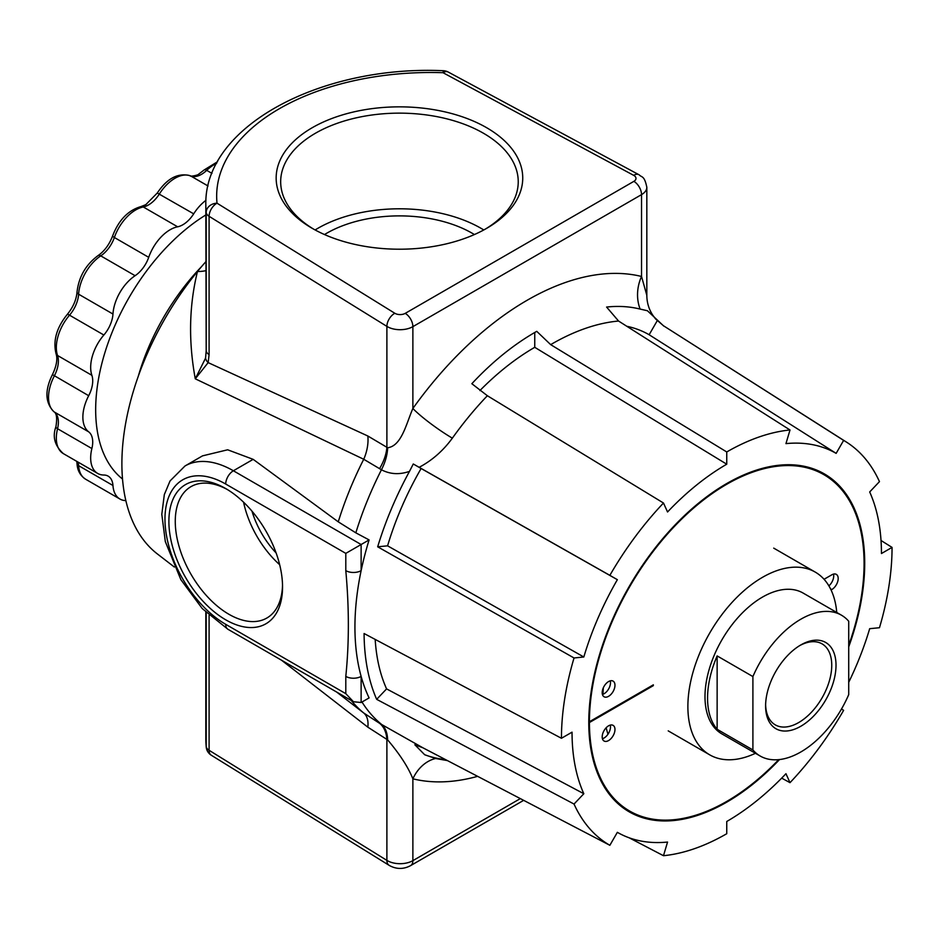 <?xml version="1.0" encoding="UTF-8"?>
<svg xmlns="http://www.w3.org/2000/svg" width="939" height="939" viewBox="0 0 939 939"><rect width="100%" height="100%" fill="white"/><g stroke="black" fill="none" stroke-linecap="round" stroke-linejoin="round"><path stroke-width="1.41" d="M477.634 776.342A278.519 160.804 -60 0 1 412.878 778.818A36.128 29.097 103.8 0 1 435.579 758.489L424.686 754.745L414.862 744.768L422.785 747.737L609.857 845.3A233.776 134.97 120 0 1 574.034 804.054L583.823 793.725A218.787 126.319 -60 0 1 572.039 732.162L561.452 738.277L364.086 633.52A243.189 140.404 120 0 0 376.68 699.344L574.034 804.054M447.445 760.602L435.579 758.489M848.715 646.901A195.112 112.657 120 0 0 824.301 473.866A195.112 112.657 120 0 0 726.751 483.526A195.112 112.657 120 0 0 599.282 655.469A195.112 112.657 120 0 0 629.189 811.824A195.112 112.657 120 0 0 726.751 802.152A195.112 112.657 120 0 0 779.546 759.545M486.637 127.704A123.302 71.188 0 0 0 312.276 127.692A123.302 71.188 0 0 0 312.264 228.365A123.302 71.188 0 0 0 312.276 228.365A123.302 71.188 0 0 0 486.637 228.365A123.302 71.188 0 0 0 486.637 127.704M485.017 229.292A118.784 68.582 0 0 0 518.211 183.175A118.784 68.582 0 0 0 483.444 133.232A118.784 68.582 0 0 0 352.841 118.643A118.784 68.582 0 0 0 280.702 183.175A118.784 68.582 0 0 0 313.896 229.292M483.796 229.961A115.344 66.599 0 0 0 481.014 228.306A115.344 66.599 0 0 0 315.117 229.961M474.418 234.55A103.067 59.509 0 0 0 472.34 233.318A103.067 59.509 0 0 0 324.495 234.55M225.712 488.562A80.367 46.398 -120 0 0 168.891 521.38A80.367 46.398 -120 0 0 225.712 619.81A80.367 46.398 -120 0 0 282.545 587.004A80.367 46.398 -120 0 0 225.724 488.562L225.712 488.562A80.367 46.398 -120 0 0 225.712 488.562M227.344 489.524A75.859 43.793 -120 0 0 191.791 486.202A75.859 43.793 -120 0 0 179.138 546.709A75.859 43.793 -120 0 0 228.916 614.282A75.859 43.793 -120 0 0 267.638 617.557A75.859 43.793 -120 0 0 282.522 585.114M243.577 502.201A73.125 42.22 -120 0 0 279.669 564.715M251.992 511.168A63.5 36.668 -120 0 0 276.113 552.942M205.829 214.961A160.792 92.832 120 0 0 105.508 350.67A160.792 92.832 120 0 0 122.516 479.007M561.452 738.277A233.776 134.97 120 0 1 574.034 657.969L377.678 546.803A243.189 140.404 120 0 1 409.486 471.378C399.462 474.841 390.108 474.312 381.445 469.782L363.733 459.265L195.277 378.804L205.559 358.135L206.193 350.717L206.193 212.402A224.926 129.864 180 0 1 205.829 204.96L206.193 350.717A10.845 6.256 0 0 0 209.092 354.625L208.165 362.618L367.842 436.001L387.631 447.739C401.575 446.037 406.329 423.571 412.878 408.477A36.128 4.871 -144.5 0 0 452.352 438.161C443.185 450.72 432.116 460.439 419.146 467.317L609.857 575.361A233.776 134.97 120 0 1 663.486 503.022L667.547 511.978A218.787 126.319 -60 0 1 726.751 464.206L726.751 451.964L550.677 344.636L536.744 331.338C513.938 344.284 492.306 361.75 471.848 383.711L487.364 395.73L663.486 503.022M345.798 553.376L225.712 484.043A10.845 6.256 -60 0 1 233.377 470.768A96.74 55.859 60 0 0 185.006 465.979L202.531 455.861L227.649 449.793L253.166 459.347L338.263 521.838L355.834 532.836L369.097 539.925A243.624 140.662 120 0 0 361.128 570.642A243.624 140.662 120 0 0 361.128 676.397A243.624 140.662 120 0 0 369.097 697.912L361.128 702.513L353.463 701.75L345.798 693.663L345.798 676.397C349.202 643.145 349.202 607.897 345.798 570.642L345.798 553.376L369.097 539.925M336.643 692.043L363.733 712.994L379.602 723.335L422.785 747.737M629.095 837.776L663.486 855.711A233.776 134.97 120 0 0 726.751 833.715L726.751 821.484A218.787 126.319 -60 0 0 785.955 773.701L790.004 782.668A233.776 134.97 120 0 0 843.633 710.33L841.473 709.051L843.633 710.33M781.682 778.126L790.004 782.668M663.474 325.751L843.633 440.391A233.776 134.97 120 0 1 846.485 442.116L663.474 325.751L655.61 318.955L652.722 315.128C648.837 309.107 646.865 302.511 646.83 295.351M848.715 682.324A218.787 126.319 -60 0 0 869.678 628.684L879.467 627.721A233.776 134.97 120 0 0 892.05 547.402L881.451 553.529A218.787 126.319 -60 0 0 869.678 491.966L879.467 481.625A233.776 134.97 120 0 0 846.485 442.116M892.05 547.402L881.028 540.488M633.872 181.356A10.845 6.256 60 0 1 641.537 194.631L412.878 326.643A18.064 10.435 180 0 1 387.326 326.643A18.064 10.435 180 0 1 386.891 326.385A10.845 6.467 -58.2 0 1 394.814 313.262A7.23 4.167 0 0 0 394.99 313.368A7.23 4.167 0 0 0 405.214 313.368L633.872 181.356A7.23 4.167 0 0 0 633.872 175.452A7.23 4.167 0 0 0 633.684 175.358A10.845 6.033 -61.7 0 1 638.825 174.666L639.283 174.924C641.783 177.647 644.33 175.264 646.83 187.26A18.064 10.435 180 0 1 641.537 194.631L641.537 276.465A36.128 29.097 -76.2 0 0 640.14 309.084C629.588 306.466 618.402 305.785 606.594 307.053L618.555 321.032L790.004 429.98A233.776 134.97 120 0 0 726.751 451.964M205.559 358.135A10.845 7.794 15.7 0 0 208.165 362.618L195.277 378.804C188.363 341.35 189.091 305.586 197.472 271.512A208.305 120.262 120 0 0 157.306 553.893L174.325 567.015M663.486 855.711L667.547 842.06A218.787 126.319 -60 0 1 620.045 833.797A218.787 126.319 -60 0 1 617.357 832.318L609.857 845.3M790.004 429.98L785.955 443.619A218.787 126.319 -60 0 1 836.144 453.373L843.633 440.391M574.034 657.969L583.823 656.995A218.787 126.319 -60 0 1 617.357 579.68L609.857 575.361M205.829 261.711A208.305 120.262 120 0 0 197.472 271.512A36.128 17.313 -161.3 0 0 205.829 270.667M389.345 865.465A10.845 6.467 -58.2 0 1 389.11 865.324A10.845 6.467 -58.2 0 1 386.891 860.382A18.064 10.435 0 0 0 387.326 860.64A18.064 10.435 0 0 0 412.878 860.64L412.878 778.818C408.16 767.116 399.744 754.146 387.631 739.885L367.842 727.173L281.547 660.234M405.214 313.368A10.845 6.256 60 0 1 412.878 326.643L412.878 408.477A278.519 160.804 -60 0 1 641.537 276.465L646.83 295.339L646.83 187.26M379.602 468.584A36.128 19.977 125.3 0 0 386.891 447.175L386.891 326.385L209.092 216.31L209.092 354.625M338.263 521.838A243.307 140.474 120 0 1 363.733 459.265A36.128 24.062 114.9 0 0 367.842 436.001M409.486 471.378L413.277 463.983L419.146 467.317M640.14 309.084L647.405 310.739L663.85 326.138M209.092 615.315L209.092 750.296L386.891 860.382L386.891 739.592A36.128 23.052 118 0 0 379.602 723.335M367.842 727.173A36.128 18.745 127.7 0 0 363.733 712.994A243.307 140.474 120 0 1 351.245 700.471M633.684 175.358L443.02 72.702A10.845 6.033 -61.7 0 1 448.161 72.01A10.845 10.845 0 0 0 443.384 70.718L443.02 72.702A214.092 123.608 0 0 0 217.015 203.188A10.845 6.467 -58.2 0 0 209.092 216.31A10.845 6.256 0 0 1 206.193 212.402A10.845 8.838 -5.7 0 1 217.015 203.188L394.814 313.262M206.228 747.104A10.845 10.845 0 0 0 211.31 755.249A10.845 6.467 -58.2 0 1 209.092 750.296A10.845 6.256 0 0 1 206.193 746.388A10.845 8.838 174.3 0 0 206.228 747.104L205.829 738.946A224.926 129.864 0 0 0 206.193 746.388L206.193 612.58M253.166 459.347L233.377 470.768L361.128 544.526L361.128 570.642A10.845 6.256 180 0 1 345.798 570.642M361.128 702.513L361.128 676.397A10.845 6.256 180 0 1 345.798 676.397M376.68 699.344L386.586 688.897L583.823 793.725M386.586 688.897A218.787 126.319 -60 0 1 375.177 639.4M377.678 546.803L387.584 545.829A218.787 126.319 -60 0 1 421.118 468.502L413.277 463.983M421.118 468.502L617.357 579.68M387.584 545.829L583.823 656.995M479.911 390.565A218.787 126.319 -60 0 1 534.749 347.313L534.749 332.476M534.749 347.313L726.751 464.206M626.818 326.279A218.787 126.319 -60 0 1 649.142 334.742L657.23 320.715M649.142 334.742L836.144 453.373M424.686 754.745A239.844 138.467 120 0 0 445.579 759.628M608.578 696.315A9.038 5.211 120 0 0 614.482 688.357A9.038 5.211 120 0 0 613.097 681.115A9.038 5.211 120 0 0 608.578 681.561A9.038 5.211 120 0 0 602.685 689.519A9.038 5.211 120 0 0 604.059 696.761A9.038 5.211 120 0 0 608.578 696.315M602.415 694.449A9.038 5.211 120 0 0 604.106 693.733A9.038 5.211 120 0 0 610.268 680.845M608.578 740.566A9.038 5.211 120 0 0 614.482 732.608A9.038 5.211 120 0 0 613.097 725.366A9.038 5.211 120 0 0 608.578 725.812A9.038 5.211 120 0 0 602.685 733.782A9.038 5.211 120 0 0 604.059 741.012A9.038 5.211 120 0 0 608.578 740.566M602.415 738.7A9.038 5.211 120 0 0 604.106 737.984A9.038 5.211 120 0 0 610.268 725.108M848.715 645.304A194.209 112.128 120 0 0 823.855 474.653A194.209 112.128 120 0 0 726.751 484.266A194.209 112.128 120 0 0 589.422 721.727L588.788 721.352M653.356 685.623L589.422 722.537A194.209 112.128 120 0 0 629.646 811.038A194.209 112.128 120 0 0 726.751 801.413A194.209 112.128 120 0 0 778.701 759.639M823.855 474.653L819.383 472.071A194.209 112.128 120 0 0 811.484 468.197M589.422 722.537L588.776 722.161M617.874 803.549A194.209 112.128 120 0 0 625.174 808.456L629.646 811.038M589.422 721.727L653.356 684.813M824.055 579.281L831.801 574.821A9.038 5.211 -60 0 1 836.32 574.375A9.038 5.211 -60 0 1 837.705 581.605A9.038 5.211 -60 0 1 831.801 589.563L831.074 589.985M833.492 574.105A9.038 5.211 -60 0 1 828.891 585.866M800.803 644.952L800.803 644.952A49.79 28.745 120 0 0 765.602 705.928A49.79 28.745 120 0 0 800.803 726.258A49.79 28.745 120 0 0 836.015 665.27A49.79 28.745 120 0 0 800.803 644.952L800.803 644.952M765.614 704.673A46.774 27.008 120 0 0 774.781 724.568A46.774 27.008 120 0 0 798.678 722.561A46.774 27.008 120 0 0 829.372 680.869A46.774 27.008 120 0 0 821.543 643.579A46.774 27.008 120 0 0 799.723 645.598M752.902 676.561A81.294 46.938 -60 0 1 800.803 619.224A81.294 46.938 -60 0 1 841.461 615.198A81.294 46.938 -60 0 1 848.715 621.254L848.715 694.637A81.294 46.938 -60 0 1 800.803 751.986A81.294 46.938 -60 0 1 760.156 756.012A81.294 46.938 -60 0 1 752.902 749.956L752.902 676.561L717.138 655.915A81.294 46.938 -60 0 0 717.138 729.298L752.902 749.956M760.156 756.012L721.833 733.875A81.294 46.938 -60 0 1 709.368 668.732A81.294 46.938 -60 0 1 762.48 597.098A81.294 46.938 -60 0 1 803.138 593.072L841.461 615.198M755.461 753.289A105.508 60.918 -60 0 1 709.731 754.85A105.508 60.918 -60 0 1 693.557 670.305A105.508 60.918 -60 0 1 762.48 577.332A105.508 60.918 -60 0 1 815.24 572.097A105.508 60.918 -60 0 1 836.755 612.474M607.991 734.228A156.273 90.226 -60 0 1 606.171 727.76M603.002 694.261A156.273 90.226 -60 0 1 603.331 687.759M717.138 729.298L717.138 655.915M205.958 200.312A33.874 19.555 120 0 0 193.692 213.834A23.487 13.557 -60 0 1 177.635 226.804A33.874 19.555 120 0 0 170.112 229.75A33.874 19.555 120 0 0 148.714 257.333A23.487 13.557 -60 0 1 135.099 275.702A33.874 19.555 120 0 0 112.962 314.037A23.487 13.557 -60 0 1 103.865 335.012A33.874 19.555 120 0 0 91.881 375.318A23.487 13.557 -60 0 1 88.689 395.706A33.874 19.555 120 0 0 88.689 431.846A23.487 13.557 -60 0 1 91.881 448.549A33.874 19.555 120 0 0 97.691 473.444A33.874 19.555 120 0 0 103.865 475.028A23.487 13.557 -60 0 1 108.138 476.132A23.487 13.557 -60 0 1 112.962 485.498A33.874 19.555 120 0 0 119.91 499.02A33.874 19.555 120 0 0 125.849 500.604M201.627 266.535A160.792 92.832 120 0 0 138.291 376.234M387.631 447.739A36.128 19.813 -59.8 0 1 381.445 469.782A244.257 141.026 120 0 0 355.834 532.836M361.984 702.02A244.257 141.026 120 0 0 381.445 724.298A36.128 20.916 117.5 0 1 387.631 739.885M618.555 321.032A242.415 139.958 120 0 0 550.677 344.636M487.364 395.73A242.415 139.958 120 0 0 452.352 438.161M211.31 755.249L389.568 865.605C396.575 869.361 403.594 869.361 410.636 865.605A10.845 6.256 -120 0 0 412.878 860.64L520.323 798.608M225.712 484.043A85.907 49.603 -120 0 0 164.971 519.114A85.907 49.603 -120 0 0 225.712 624.329L345.798 693.663M448.161 72.01L638.825 174.666A10.845 6.033 -61.7 0 1 639.048 174.795M225.712 624.329A10.845 6.256 120 0 0 227.966 629.294L202.249 608.578L180.863 579.668L165.323 541.615L161.801 514.326L164.325 494.595L170.053 480.944L185.006 465.979M831.801 589.563L830.51 588.823M216.639 163.363A33.874 19.555 120 0 0 214.233 164.618A33.874 19.555 120 0 0 206.709 170.358A23.487 13.557 -60 0 1 201.498 174.337A23.487 13.557 -60 0 1 190.652 175.945A33.874 19.555 120 0 0 175.006 178.257A33.874 19.555 120 0 0 159.348 194.009A23.487 13.557 -60 0 1 148.503 204.937A23.487 13.557 -60 0 1 143.291 206.979A5.423 3.956 -101.1 0 0 141.05 206.557C128.244 210.254 118.795 219.984 112.68 235.736C109.382 244.48 104.499 251.1 98.043 255.608C85.789 264.704 78.794 276.829 77.033 291.994C76.364 299.834 73.066 307.37 67.139 314.6C56.551 327.77 52.866 340.822 56.058 353.757C57.772 358.921 56.575 365.87 52.443 374.591C44.638 390.46 45.142 402.854 53.969 411.775C56.657 413.266 57.302 418.254 55.917 426.717C52.267 436.788 54.744 445.755 63.347 453.619A33.874 19.555 120 0 1 57.549 428.724A5.423 1.984 -166.2 0 1 55.917 426.717M208.035 185.981L190.652 175.945A5.423 4.413 -67.3 0 0 190.241 175.734C178.105 172.553 167.119 178.304 157.282 193.011L193.692 213.834M177.635 226.804L143.291 206.979A33.874 19.555 120 0 0 135.768 209.913A33.874 19.555 120 0 0 114.37 237.497A23.487 13.557 -60 0 1 100.755 255.866A33.874 19.555 120 0 0 78.618 294.2A23.487 13.557 -60 0 1 69.521 315.187A33.874 19.555 120 0 0 57.549 355.494A23.487 13.557 -60 0 1 54.345 375.882A33.874 19.555 120 0 0 54.345 412.021A23.487 13.557 -60 0 1 57.549 428.724L91.881 448.549M148.714 257.333L114.37 237.497A5.423 1.385 -160.8 0 1 112.68 235.736M211.979 173.398L206.709 170.358A5.423 1.984 -133.8 0 0 204.162 169.947L217.531 161.731M135.099 275.702L100.755 255.866A5.423 2.887 -123.5 0 0 98.043 255.608M112.962 314.037L78.618 294.2A5.423 2.887 -176.5 0 1 77.033 291.994M103.865 335.012L69.521 315.187A5.423 1.385 -139.2 0 0 67.139 314.6M91.881 375.318L57.549 355.494A5.423 3.956 161.1 0 1 56.058 353.757M88.689 395.706L52.443 374.591M88.689 431.846L54.345 412.021A5.423 4.413 127.3 0 1 53.969 411.775M112.962 485.498L78.618 465.674A33.874 19.555 120 0 0 85.578 479.195C80.179 475.557 77.327 470.333 77.033 463.502A5.423 3.345 -3.8 0 0 78.618 465.674A23.487 13.557 -60 0 0 78.007 462.082M205.829 612.216L205.829 738.946M443.384 70.718C320.88 65.061 203.81 126.448 205.829 204.96M410.636 865.605L523.657 800.345M353.463 701.75L227.966 629.294M617.322 832.377L620.045 833.797M815.24 572.097L773.724 548.13M709.731 754.85L668.216 730.871M157.282 193.011L145.791 204.667L141.05 206.557M204.162 169.947L198.786 174.067C198.023 175.405 189.385 176.825 190.241 175.734M97.691 473.444L63.347 453.619M119.91 499.02L85.578 479.195M77.033 463.502L76.763 461.354"/></g></svg>
